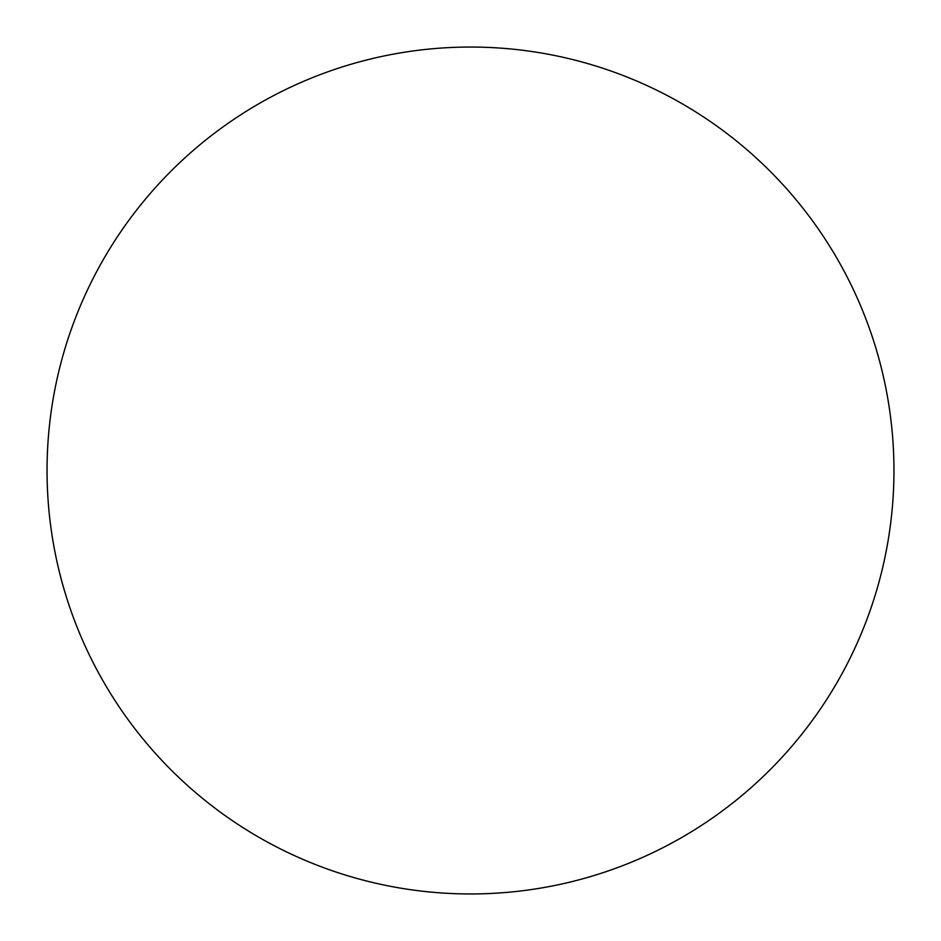 <?xml version="1.0" encoding="UTF-8"?>
<svg xmlns="http://www.w3.org/2000/svg" width="941" height="941" viewBox="0 0 941 941"><rect width="100%" height="100%" fill="white"/><g stroke="black" fill="none" stroke-linecap="round" stroke-linejoin="round"><path stroke-width="1.41" d="M893.95 470.5A423.45 423.45 0 0 0 258.775 103.781A423.45 423.45 0 0 0 258.775 837.219A423.45 423.45 0 0 0 893.95 470.5"/></g></svg>
